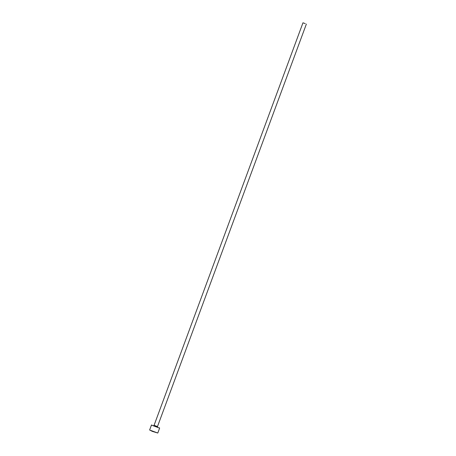 <?xml version="1.0" encoding="UTF-8"?>
<svg xmlns="http://www.w3.org/2000/svg" width="456" height="456" viewBox="0 0 456 456"><rect width="100%" height="100%" fill="white"/><g stroke="black" fill="none" stroke-linecap="round" stroke-linejoin="round"><path stroke-width="0.68" d="M153.746 425.585L157.548 426.993M159.44 427.751L159.611 428.127L151.443 425.106L150.098 428.737M157.799 433.029L152.344 431.393L149.631 430.008L157.799 433.029L159.611 428.127M305.235 23.609L302.966 22.8L305.235 23.609M306.369 24.06L157.48 426.565L154.077 425.305L153.592 425.579L155.023 426.081M157.656 427.084L153.604 425.585M151.814 424.935L151.443 425.106M302.966 22.8L154.077 425.305M157.48 426.565L157.668 427.09L156.328 426.565M150.109 428.703L149.631 430.008"/></g></svg>

